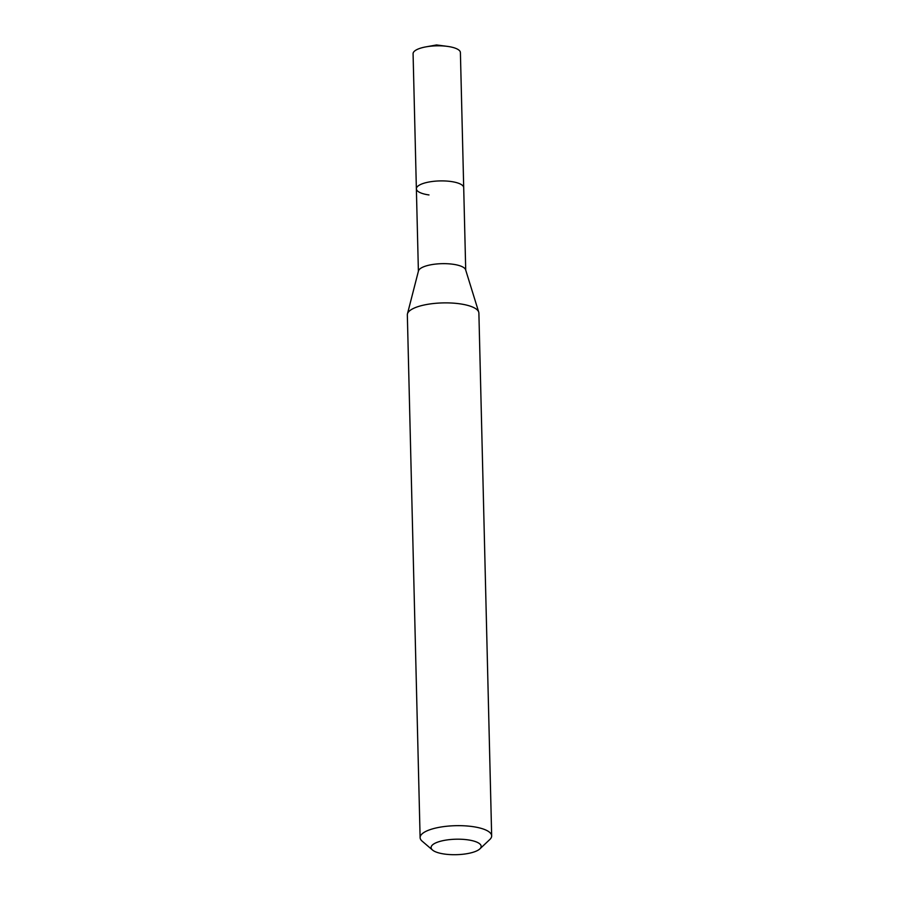<?xml version="1.0" encoding="UTF-8"?>
<svg xmlns="http://www.w3.org/2000/svg" width="899" height="899" viewBox="0 0 899 899"><rect width="100%" height="100%" fill="white"/><g stroke="black" fill="none" stroke-linecap="round" stroke-linejoin="round"><path stroke-width="1.35" d="M465.716 270.093L460.4 52.558A23.666 7.316 178.6 0 0 447.803 46.433A23.666 7.316 178.6 0 0 447.241 46.355A23.666 7.316 178.6 0 0 425.912 46.872A23.666 7.316 178.6 0 0 413.079 53.715L416.372 188.812A23.666 7.316 -1.4 0 1 451.096 181.519A23.666 7.316 -1.4 0 1 463.704 187.655A23.666 7.316 178.6 0 0 451.096 181.519A23.666 7.316 178.6 0 0 416.372 188.812A23.666 7.316 -1.4 0 0 428.98 194.948M407.449 313.875L418.473 270.925A23.666 7.316 -1.4 0 1 453.118 264.272A23.666 7.316 -1.4 0 1 465.615 269.767L478.729 312.133A35.78 11.058 178.6 0 0 459.827 303.817A35.78 11.058 178.6 0 0 407.449 313.875A35.78 11.058 178.6 0 0 407.337 314.841L420.114 837.621A35.78 11.058 -1.4 0 1 472.604 826.597A35.78 11.058 -1.4 0 1 491.663 835.868A35.78 11.058 -1.4 0 1 489.809 839.509L479.875 848.881A25.048 7.743 -1.4 0 1 444.432 854.05A25.048 7.743 -1.4 0 1 432.52 850.038A25.048 7.743 -1.4 0 1 439.791 841.442A25.048 7.743 -1.4 0 1 467.84 839.846A25.048 7.743 -1.4 0 1 479.875 848.881M491.663 835.868L478.886 313.088A35.78 11.058 178.6 0 0 478.729 312.133M432.52 850.038L422.148 841.161A35.78 11.058 -1.4 0 1 420.114 837.621M447.241 46.355L436.532 44.95L425.912 46.872M418.395 271.24L416.372 188.812"/></g></svg>
